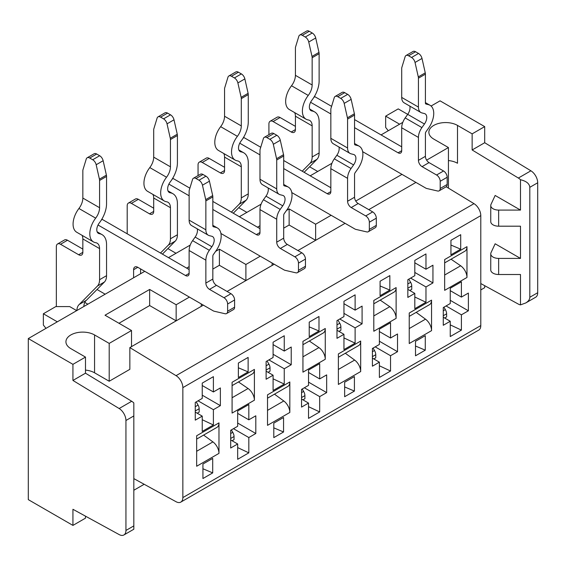 <?xml version="1.0" encoding="UTF-8"?>
<svg xmlns="http://www.w3.org/2000/svg" width="566" height="566" viewBox="0 0 566 566"><rect width="100%" height="100%" fill="white"/><g stroke="black" fill="none" stroke-linecap="round" stroke-linejoin="round"><path stroke-width="0.85" d="M302.223 171.208L310.019 163.312A15.784 9.113 -120 0 0 312.149 156.973L312.149 125.864A11.836 6.834 -60 0 0 309.701 120.452A11.836 6.834 -60 0 0 308.244 119.95A17.751 10.252 120 0 1 306.065 119.193A17.751 10.252 120 0 1 308.244 95.421A11.836 6.834 -60 0 0 312.149 84.992L295.417 75.328L295.417 48.06A5.129 2.964 -120 0 1 295.565 46.95L298.827 36.295A5.129 2.964 -120 0 1 299.732 35.064A5.129 2.964 -120 0 1 302.294 35.311L305.272 37.031A5.129 2.964 -120 0 1 308.746 42.018L315.715 37.993L318.976 52.405A5.129 2.964 60 0 1 319.125 53.699L319.125 80.966A21.699 12.53 120 0 1 311.965 100.09A7.889 4.556 -60 0 0 310.996 110.653A7.889 4.556 -60 0 0 311.965 110.986L310.225 109.981M295.417 129.593L291.228 132.005A5.915 3.417 60 0 0 294.186 132.303A5.915 3.417 60 0 0 295.417 129.593L295.417 116.207A11.836 6.834 120 0 0 294.645 112.599M291.228 132.005L273.095 121.534A5.915 3.417 -120 0 0 270.138 121.244A5.915 3.417 -120 0 0 268.914 123.954L268.914 134.673M318.976 52.405L312 56.437A5.129 2.964 -120 0 1 312.149 57.725L312.149 84.992M312 56.437L308.746 42.018M299.732 35.064L306.708 31.031A5.129 2.964 60 0 1 309.269 31.286L312.241 33.005A5.129 2.964 60 0 1 315.715 37.993M306.065 119.193L289.325 109.528A17.751 10.252 -60 0 1 291.511 85.756A11.836 6.834 120 0 0 295.417 75.328M309.701 109.061L314.632 111.905A21.699 12.53 120 0 1 319.125 121.839L319.125 152.947A15.784 9.113 60 0 1 316.995 159.287L304.133 172.312M270.138 121.244L277.114 117.219A5.915 3.417 60 0 1 280.071 117.509L295.417 126.367M408.772 279.165L410.647 282.342A5.129 2.964 60 0 1 411.744 285.986L411.744 289.368L409.791 290.492M314.632 111.905A21.699 12.53 120 0 0 311.965 110.986M443.928 307.189L445.343 309.595A5.915 3.417 60 0 1 446.616 313.797L446.616 316.91L444.664 318.035M314.406 96.475A5.129 2.964 60 0 1 314.944 96.736L331.598 106.351M354.557 119.603L401.704 146.827M422.066 166.637L429.042 162.605A5.129 2.964 -120 0 1 425.413 156.329L425.413 133.406A1.974 1.139 -60 0 1 425.993 131.765L428.526 128.192A17.751 10.252 120 0 0 430.061 105.297A17.751 10.252 120 0 0 428.526 104.675L425.993 104.031A1.974 1.139 -60 0 1 425.823 103.96A1.974 1.139 -60 0 1 425.413 103.054L425.413 74.153A5.129 2.964 60 0 0 425.264 72.865L418.288 76.891L415.034 62.472A5.129 2.964 -120 0 0 411.56 57.484L408.581 55.772A5.129 2.964 -120 0 0 406.02 55.518A5.129 2.964 -120 0 0 405.115 56.749L401.853 67.404A5.129 2.964 -120 0 0 401.704 68.514L401.704 97.423A11.836 6.834 -60 0 0 404.152 102.835L420.892 112.5A11.836 6.834 120 0 0 421.918 112.917L424.45 113.561A7.889 4.556 -60 0 1 425.13 113.837A7.889 4.556 -60 0 1 424.45 124.018L421.918 127.583A11.836 6.834 120 0 0 418.437 137.432L418.437 160.355A5.129 2.964 60 0 0 422.066 166.637L436.57 175.007A5.129 2.964 -120 0 1 440.199 181.29L440.199 188.485A5.129 2.964 -120 0 1 439.138 190.834L446.114 186.808A5.129 2.964 60 0 0 447.175 184.459L440.199 188.485M429.042 162.605L443.546 170.982A5.129 2.964 60 0 1 447.175 177.264L447.175 184.459M354.557 127.654L398.075 152.785A5.129 2.964 60 0 0 400.643 153.039A5.129 2.964 60 0 0 401.704 150.69L401.704 127.767A11.836 6.834 -60 0 1 405.178 117.926L407.711 114.353A7.889 4.556 120 0 0 409.798 106.097M420.892 112.5A11.836 6.834 120 0 1 418.437 107.087L418.437 78.179A5.129 2.964 -120 0 0 418.288 76.891M362.636 151.653L425.717 188.068A5.129 2.964 -120 0 0 426.764 188.499L437.617 191.004A5.129 2.964 -120 0 0 439.138 190.834M310.6 102.283L330.841 113.964M406.02 55.518L412.996 51.492A5.129 2.964 60 0 1 415.557 51.747L418.529 53.459A5.129 2.964 60 0 1 422.003 58.447L425.264 72.865M231.367 212.123L239.163 204.227A15.784 9.113 -120 0 0 241.293 197.881L241.293 166.779A11.836 6.834 -60 0 0 238.845 161.36A11.836 6.834 -60 0 0 237.387 160.857A17.751 10.252 120 0 1 235.208 160.107A17.751 10.252 120 0 1 237.387 136.335A11.836 6.834 -60 0 0 241.293 125.907L224.553 116.242L224.553 88.975A5.129 2.964 -120 0 1 224.709 87.857L227.964 77.202A5.129 2.964 -120 0 1 228.876 75.971A5.129 2.964 -120 0 1 231.437 76.226L234.409 77.938A5.129 2.964 -120 0 1 237.883 82.933L244.859 78.907L248.113 93.319A5.129 2.964 60 0 1 248.269 94.607L248.269 121.874A21.699 12.53 120 0 1 241.109 140.998A7.889 4.556 -60 0 0 240.14 151.561A7.889 4.556 -60 0 0 241.109 151.9L239.361 150.889M224.553 170.5L220.372 172.913A5.915 3.417 60 0 0 223.329 173.21A5.915 3.417 60 0 0 224.553 170.5L224.553 157.115A11.836 6.834 120 0 0 223.789 153.513M220.372 172.913L202.239 162.449A5.915 3.417 -120 0 0 199.282 162.152A5.915 3.417 -120 0 0 198.05 164.862L198.05 175.587M248.113 93.319L241.144 97.345A5.129 2.964 -120 0 1 241.293 98.633L241.293 125.907M241.144 97.345L237.883 82.933M228.876 75.971L235.845 71.946A5.129 2.964 60 0 1 238.413 72.2L241.385 73.913A5.129 2.964 60 0 1 244.859 78.907M235.208 160.107L218.469 150.443A17.751 10.252 -60 0 1 220.648 126.671A11.836 6.834 120 0 0 224.553 116.242M238.845 149.969L243.776 152.82A21.699 12.53 120 0 1 248.269 162.753L248.269 193.855A15.784 9.113 60 0 1 246.139 200.201L233.277 213.219M199.282 162.152L206.25 158.126A5.915 3.417 60 0 1 209.215 158.423L224.553 167.281M337.916 320.073L339.784 323.25A5.129 2.964 60 0 1 340.888 326.893L340.888 330.275L338.935 331.4M243.776 152.82A21.699 12.53 120 0 0 241.109 151.9M373.065 348.097L374.487 350.51A5.915 3.417 60 0 1 375.76 354.705L375.76 357.818L373.808 358.943M243.55 137.382A5.129 2.964 60 0 1 244.08 137.644L260.735 147.259M283.7 160.518L330.841 187.735M351.21 207.545L358.186 203.519A5.129 2.964 -120 0 1 354.557 197.237L354.557 174.314A1.974 1.139 -60 0 1 355.137 172.672L357.67 169.1A17.751 10.252 120 0 0 359.205 146.205A17.751 10.252 120 0 0 357.67 145.582L355.137 144.938A1.974 1.139 -60 0 1 354.967 144.868A1.974 1.139 -60 0 1 354.557 143.969L354.557 115.061A5.129 2.964 60 0 0 354.401 113.773L347.432 117.799L344.17 103.387A5.129 2.964 -120 0 0 340.697 98.392L337.725 96.68A5.129 2.964 -120 0 0 335.164 96.425A5.129 2.964 -120 0 0 334.251 97.656L330.997 108.311A5.129 2.964 -120 0 0 330.841 109.429L330.841 138.33A11.836 6.834 -60 0 0 333.296 143.75L350.036 153.414A11.836 6.834 120 0 0 351.054 153.825L353.587 154.476A7.889 4.556 -60 0 1 354.274 154.751A7.889 4.556 -60 0 1 353.587 164.925L351.054 168.498A11.836 6.834 120 0 0 347.581 178.34L347.581 201.263A5.129 2.964 60 0 0 351.21 207.545L365.714 215.922A5.129 2.964 -120 0 1 369.343 222.205L369.343 229.393A5.129 2.964 -120 0 1 368.282 231.742L375.251 227.716A5.129 2.964 60 0 0 376.312 225.367L369.343 229.393M358.186 203.519L372.69 211.896A5.129 2.964 60 0 1 376.312 218.172L376.312 225.367M283.7 168.569L327.219 193.692A5.129 2.964 60 0 0 329.78 193.947A5.129 2.964 60 0 0 330.841 191.598L330.841 168.675A11.836 6.834 -60 0 1 334.315 158.834L336.848 155.261A7.889 4.556 120 0 0 338.942 147.004M350.036 153.414A11.836 6.834 120 0 1 347.581 147.995L347.581 119.093A5.129 2.964 -120 0 0 347.432 117.799M291.78 192.56L354.861 228.982A5.129 2.964 -120 0 0 355.901 229.407L366.754 231.911A5.129 2.964 -120 0 0 368.282 231.742M239.743 143.191L259.985 154.879M335.164 96.425L342.133 92.4A5.129 2.964 60 0 1 344.701 92.654L347.673 94.366A5.129 2.964 60 0 1 351.146 99.361L354.401 113.773M160.503 253.03L168.307 245.135A15.784 9.113 -120 0 0 170.437 238.795L170.437 207.687A11.836 6.834 -60 0 0 167.982 202.267A11.836 6.834 -60 0 0 166.531 201.765A17.751 10.252 120 0 1 164.345 201.015A17.751 10.252 120 0 1 166.531 177.243A11.836 6.834 -60 0 0 170.437 166.814L153.697 157.15L153.697 129.883A5.129 2.964 -120 0 1 153.853 128.765L157.107 118.11A5.129 2.964 -120 0 1 158.013 116.879A5.129 2.964 -120 0 1 160.581 117.134L163.553 118.853A5.129 2.964 -120 0 1 167.027 123.841L174.003 119.815L177.257 134.227A5.129 2.964 60 0 1 177.413 135.522L177.413 162.789A21.699 12.53 120 0 1 170.253 181.905A7.889 4.556 -60 0 0 169.276 192.475A7.889 4.556 -60 0 0 170.253 192.808L168.505 191.803M153.697 211.408L149.516 213.828A5.915 3.417 60 0 0 152.473 214.118A5.915 3.417 60 0 0 153.697 211.408L153.697 198.022A11.836 6.834 120 0 0 152.926 194.421M149.516 213.828L131.383 203.357A5.915 3.417 -120 0 0 128.418 203.067A5.915 3.417 -120 0 0 127.194 205.769L127.194 233.8M177.257 134.227L170.281 138.253A5.129 2.964 -120 0 1 170.437 139.547L170.437 166.814M170.281 138.253L167.027 123.841M158.013 116.879L164.989 112.853A5.129 2.964 60 0 1 167.557 113.108L170.529 114.827A5.129 2.964 60 0 1 174.003 119.815M164.345 201.015L147.613 191.35A17.751 10.252 -60 0 1 149.792 167.578A11.836 6.834 120 0 0 153.697 157.15M167.989 190.884L172.913 193.728A21.699 12.53 120 0 1 177.413 203.661L177.413 234.763A15.784 9.113 60 0 1 175.276 241.109L162.414 254.134M128.418 203.067L135.394 199.034A5.915 3.417 60 0 1 138.352 199.331L153.697 208.189M267.053 360.981L268.928 364.164A5.129 2.964 60 0 1 270.024 367.801L270.024 371.183L268.072 372.315M172.913 193.728A21.699 12.53 120 0 0 170.253 192.808M302.209 389.005L303.631 391.417A5.915 3.417 60 0 1 304.897 395.62L304.897 398.726L302.944 399.858M172.694 178.29A5.129 2.964 60 0 1 173.224 178.552L189.879 188.167M212.837 201.425L259.985 228.643M280.347 248.453L287.323 244.427A5.129 2.964 -120 0 1 283.7 238.145L283.7 215.221A1.974 1.139 -60 0 1 284.274 213.58L286.806 210.014A17.751 10.252 120 0 0 288.342 187.12A17.751 10.252 120 0 0 286.806 186.497L284.274 185.846A1.974 1.139 -60 0 1 284.104 185.782A1.974 1.139 -60 0 1 283.7 184.877L283.7 155.975A5.129 2.964 60 0 0 283.545 154.681L276.569 158.706L273.314 144.295A5.129 2.964 -120 0 0 269.84 139.307L266.869 137.588A5.129 2.964 -120 0 0 264.301 137.333A5.129 2.964 -120 0 0 263.395 138.571L260.141 149.219A5.129 2.964 -120 0 0 259.985 150.337L259.985 179.238A11.836 6.834 -60 0 0 262.433 184.657L279.172 194.322A11.836 6.834 120 0 0 280.198 194.739L282.731 195.383A7.889 4.556 -60 0 1 283.41 195.659A7.889 4.556 -60 0 1 282.731 205.833L280.198 209.406A11.836 6.834 120 0 0 276.724 219.247L276.724 242.17A5.129 2.964 60 0 0 280.347 248.453L294.858 256.83A5.129 2.964 -120 0 1 298.48 263.112L298.48 270.3A5.129 2.964 -120 0 1 297.419 272.649L304.395 268.624A5.129 2.964 60 0 0 305.456 266.275L298.48 270.3M287.323 244.427L301.834 252.804A5.129 2.964 60 0 1 305.456 259.087L305.456 266.275M212.837 209.477L256.356 234.6A5.129 2.964 60 0 0 258.924 234.855A5.129 2.964 60 0 0 259.985 232.506L259.985 209.59A11.836 6.834 -60 0 1 263.459 199.741L265.992 196.169A7.889 4.556 120 0 0 268.079 187.919M279.172 194.322A11.836 6.834 120 0 1 276.724 188.903L276.724 160.001A5.129 2.964 -120 0 0 276.569 158.706M220.924 233.475L284.005 269.89A5.129 2.964 -120 0 0 285.045 270.315L295.898 272.819A5.129 2.964 -120 0 0 297.419 272.649M168.88 184.099L189.129 195.786M264.301 137.333L271.277 133.307A5.129 2.964 60 0 1 273.845 133.562L276.816 135.281A5.129 2.964 60 0 1 280.29 140.269L283.545 154.681M97.126 231.791L102.057 234.635A21.699 12.53 120 0 1 106.549 244.569L106.549 275.677A15.784 9.113 60 0 1 104.42 282.017L86.308 300.355L79.332 304.381A15.784 9.113 -120 0 0 76.884 310.522M79.332 304.381L97.444 286.042A15.784 9.113 -120 0 0 99.574 279.703L99.574 248.594A11.836 6.834 -60 0 0 97.126 243.182A11.836 6.834 -60 0 0 95.668 242.68A17.751 10.252 120 0 1 93.489 241.923A17.751 10.252 120 0 1 95.668 218.151A11.836 6.834 -60 0 0 99.574 207.722L82.841 198.058L82.841 170.791A5.129 2.964 -120 0 1 82.99 169.68L86.251 159.025A5.129 2.964 -120 0 1 87.157 157.787A5.129 2.964 -120 0 1 89.718 158.041L92.697 159.761A5.129 2.964 -120 0 1 96.17 164.748L103.139 160.723L106.401 175.135A5.129 2.964 60 0 1 106.549 176.429L106.549 203.696A21.699 12.53 120 0 1 99.39 222.82A7.889 4.556 -60 0 0 98.42 233.383A7.889 4.556 -60 0 0 99.39 233.716L97.649 232.711M82.841 252.323L78.653 254.735A5.915 3.417 60 0 0 81.61 255.025A5.915 3.417 60 0 0 82.841 252.323L82.841 238.93A11.836 6.834 120 0 0 82.07 235.329M78.653 254.735L60.52 244.264A5.915 3.417 -120 0 0 57.562 243.974A5.915 3.417 -120 0 0 56.338 246.684L56.338 306.595M106.401 175.135L99.425 179.16A5.129 2.964 -120 0 1 99.574 180.455L99.574 207.722M99.425 179.16L96.17 164.748M87.157 157.787L94.133 153.761A5.129 2.964 60 0 1 96.694 154.016L99.666 155.735A5.129 2.964 60 0 1 103.139 160.723M93.489 241.923L76.75 232.258A17.751 10.252 -60 0 1 78.936 208.486A11.836 6.834 120 0 0 82.841 198.058M57.562 243.974L64.538 239.949A5.915 3.417 60 0 1 67.496 240.239L82.841 249.097M86.308 300.355A15.784 9.113 -120 0 0 83.86 306.489M196.197 401.895L198.072 405.072A5.129 2.964 60 0 1 199.168 408.709L199.168 412.098L197.216 413.222M102.057 234.635A21.699 12.53 120 0 0 99.39 233.716M231.352 429.912L232.768 432.325A5.915 3.417 60 0 1 234.041 436.528L234.041 439.633L232.088 440.765M101.83 219.198A5.129 2.964 60 0 1 102.368 219.466L189.129 269.55M209.491 289.36L216.467 285.335A5.129 2.964 -120 0 1 212.837 279.059L212.837 256.136A1.974 1.139 -60 0 1 213.417 254.495L215.95 250.922A17.751 10.252 120 0 0 217.486 228.027A17.751 10.252 120 0 0 215.95 227.405L213.417 226.761A1.974 1.139 -60 0 1 213.248 226.69A1.974 1.139 -60 0 1 212.837 225.784L212.837 196.883A5.129 2.964 60 0 0 212.689 195.588L205.713 199.621L202.458 185.202A5.129 2.964 -120 0 0 198.984 180.214L196.006 178.502A5.129 2.964 -120 0 0 193.445 178.248A5.129 2.964 -120 0 0 192.539 179.479L189.277 190.134A5.129 2.964 -120 0 0 189.129 191.244L189.129 220.153A11.836 6.834 -60 0 0 191.577 225.565L208.316 235.23A11.836 6.834 120 0 0 209.342 235.647L211.875 236.291A7.889 4.556 -60 0 1 212.554 236.567A7.889 4.556 -60 0 1 211.875 246.741L209.342 250.314A11.836 6.834 120 0 0 205.861 260.162L205.861 283.085A5.129 2.964 60 0 0 209.491 289.36L223.995 297.737A5.129 2.964 -120 0 1 227.624 304.02L227.624 311.215A5.129 2.964 -120 0 1 226.563 313.564L233.539 309.531A5.129 2.964 60 0 0 234.6 307.189L227.624 311.215M216.467 285.335L230.97 293.712A5.129 2.964 60 0 1 234.6 299.994L234.6 307.189M140.587 268.907L140.587 273.739M98.024 225.006L185.499 275.515A5.129 2.964 60 0 0 188.068 275.769A5.129 2.964 60 0 0 189.129 273.42L189.129 250.497A11.836 6.834 -60 0 1 192.603 240.649L195.136 237.083A7.889 4.556 120 0 0 197.223 228.827M208.316 235.23A11.836 6.834 120 0 1 205.861 229.81L205.861 200.909A5.129 2.964 -120 0 0 205.713 199.621M133.611 277.764L133.611 269.713A5.915 3.417 60 0 1 134.835 267.003A5.915 3.417 60 0 1 137.793 267.301L213.141 310.798A5.129 2.964 -120 0 0 214.189 311.222L225.042 313.734A5.129 2.964 -120 0 0 226.563 313.564M193.445 178.248L200.421 174.222A5.129 2.964 60 0 1 202.982 174.47L205.953 176.189A5.129 2.964 60 0 1 209.427 181.177L212.689 195.588M201.263 303.942L201.263 306.355L129.847 347.588L176.061 375.668A9.863 5.695 60 0 1 182.846 387.639L182.846 497.592A9.863 5.695 60 0 1 180.809 502.106L478.744 330.098A9.863 5.695 -120 0 0 480.789 325.577L480.789 215.625A9.863 5.695 -120 0 0 473.997 203.654L446.192 186.759M180.809 502.106A9.863 5.695 60 0 1 176.061 501.724L133.831 478.617M484.694 285.689L484.694 287.677L480.789 289.934M144.167 484.277L133.831 490.248M85.487 516.164L85.487 518.152L72.936 525.404L28.3 499.637L28.3 338.567L144.769 271.326M168.484 257.636L190.218 245.085M239.34 216.728L261.082 204.177M310.203 175.814L331.938 163.263M381.06 134.906L402.794 122.355M431.073 106.033L440.058 100.84L484.694 126.614L484.694 142.717L530.908 170.798A9.863 5.695 60 0 1 537.7 182.768L529.811 187.325L529.811 297.277C529.748 299.485 528.382 301.388 525.722 302.973L520.487 304.876A9.863 5.695 60 0 1 518.357 304.098L480.789 283.545M529.811 297.277L537.7 292.721L537.7 182.768M537.7 292.721A9.863 5.695 60 0 1 535.655 297.235L525.722 302.973M424.45 124.018L398.216 108.891L385.658 116.143L399.61 124.195M484.694 142.717L472.143 149.969L518.357 178.042A9.863 5.695 60 0 1 520.487 179.726L520.487 210.085L498.646 210.085A7.889 4.556 180 0 1 490.75 205.529A7.889 4.556 180 0 1 491.019 204.354L495.151 195.461L520.487 210.085M520.487 258.407L498.646 258.407A7.889 4.556 180 0 1 490.75 253.851A7.889 4.556 180 0 1 491.019 252.669L495.151 243.783L520.487 258.407L520.487 226.195L498.646 226.195A7.889 4.556 180 0 1 490.75 221.639L490.75 205.529M520.487 304.876L520.487 274.51L498.646 274.51A7.889 4.556 180 0 1 490.75 269.961L490.75 253.851M520.487 179.726C526.359 181.127 529.472 183.66 529.811 187.325M472.143 149.969L472.143 133.859L484.694 126.614M426.623 160.143L448.428 147.549L433.782 139.095A16.768 9.679 180 0 1 428.872 132.246A16.768 9.679 180 0 1 439.223 123.303A16.768 9.679 180 0 1 457.498 125.404L472.143 133.859M388.276 130.739L385.658 127.414L385.658 116.143M257.473 227.192L259.985 225.742M286.516 210.432L289.134 208.911L315.637 224.214L331.124 215.278M355.759 201.05L401.98 174.363M72.936 525.404L72.936 509.294L119.15 534.58A9.863 5.695 -120 0 0 123.897 534.969A9.863 5.695 -120 0 0 125.942 530.448L125.942 420.496A9.863 5.695 -120 0 0 119.15 408.525L72.936 380.444L72.936 364.341L28.3 338.567M72.936 364.341L85.487 357.089L70.842 348.635A16.768 9.679 180 0 1 65.932 341.793A16.768 9.679 180 0 1 76.283 332.843A16.768 9.679 180 0 1 94.557 334.945L109.203 343.399L131.517 330.516L105.014 315.212L149.65 289.445L176.153 304.749L189.405 297.093M186.617 268.107L189.129 266.657M215.653 251.339L219.396 249.181L245.899 264.478L260.261 256.186M283.7 228.162L289.134 225.02L289.134 208.911M345.069 223.329L297.928 250.547M274.213 264.237L245.899 280.587L219.396 265.284L212.837 269.069M315.637 224.214L315.637 240.324L289.134 225.02M415.932 182.422L368.784 209.639M201.263 306.355L203.357 305.152M227.065 291.455L245.899 280.587L245.899 264.478M203.611 435.084L212.922 441.897A9.863 5.695 60 0 1 218.978 453.373L196.657 466.257L196.657 435.756L218.978 422.873A9.863 5.695 60 0 1 216.934 427.387L196.657 439.096M218.978 453.373L218.978 422.873M202.932 464.035L212.703 458.403L212.703 472.893L202.932 478.532L202.932 464.035M202.239 419.731L213.396 424.981L202.239 431.419L202.239 416.123L195.263 420.149L195.263 402.433L202.239 398.407L202.239 383.104L213.396 376.659L213.396 391.962L220.372 387.936L220.372 405.652L213.396 409.678L198.05 400.82M213.396 424.981L213.396 409.678M273.795 437.624L273.795 423.127L283.559 417.489L283.559 431.985L273.795 437.624M274.468 394.169L283.785 400.983A9.863 5.695 60 0 1 289.834 412.458L267.52 425.349L267.52 394.849L289.834 381.965A9.863 5.695 60 0 1 287.79 386.479L267.52 398.188M289.834 412.458L289.834 381.965M273.095 378.824L284.252 384.073L273.095 390.512L273.095 375.208L266.119 379.241L266.119 361.518L273.095 357.493L273.095 342.197L284.252 335.751L284.252 351.054L291.228 347.022L291.228 364.745L284.252 368.77L268.914 359.912M284.252 384.073L284.252 368.77M308.527 406.685L319.684 411.935L308.527 418.38L308.527 403.077L301.551 407.103L301.551 389.387L308.527 385.361L308.527 370.058L319.684 363.613L319.684 378.916L326.66 374.89L326.66 392.606L319.684 396.632L304.338 387.774M319.684 411.935L319.684 396.632M309.326 341.029L318.934 347.602A9.863 5.695 60 0 1 325.266 359.276L302.944 372.166L302.944 341.376L325.266 328.492A9.863 5.695 60 0 1 323.221 333.006L302.944 344.715M325.266 359.276L325.266 328.492M309.22 336.636L309.22 322.139L318.991 316.507L318.991 330.997L309.22 336.636M237.67 447.6L248.828 452.842L237.67 459.288L237.67 443.985L230.695 448.01L230.695 430.294L237.67 426.269L237.67 410.966L248.828 404.527L248.828 419.823L255.804 415.798L255.804 433.514L248.828 437.546L233.482 428.681M248.828 452.842L248.828 437.546M238.47 381.937L248.078 388.517A9.863 5.695 60 0 1 254.403 400.19L232.088 413.074L232.088 382.283L254.403 369.4A9.863 5.695 60 0 1 252.365 373.914L232.088 385.623M254.403 400.19L254.403 369.4M450.246 324.87L461.403 330.112L450.246 336.558L450.246 321.255L443.27 325.28L443.27 307.564L450.246 303.539L450.246 288.236L461.403 281.797L461.403 297.093L468.379 293.068L468.379 310.791L461.403 314.816L446.058 305.958M461.403 330.112L461.403 314.816M415.508 341.305L425.278 335.673L425.278 350.17L415.508 355.802L415.508 341.305M414.814 297.001L425.972 302.251L414.814 308.696L414.814 293.393L407.838 297.419L407.838 279.703L414.814 275.677L414.814 260.374L425.972 253.929L425.972 269.232L432.948 265.206L432.948 282.922L425.972 286.948L410.626 278.09M425.972 302.251L425.972 286.948M380.083 281.231L389.847 275.592L389.847 290.089L380.083 295.728L380.083 281.231M379.383 365.778L390.54 371.027L379.383 377.465L379.383 362.169L372.407 366.195L372.407 348.472L379.383 344.446L379.383 329.15L390.54 322.705L390.54 338.008L397.516 333.982L397.516 351.698L390.54 355.724L375.201 346.866M390.54 371.027L390.54 355.724M344.652 382.22L354.415 376.581L354.415 391.078L344.652 396.716L344.652 382.22M343.958 337.916L355.115 343.159L343.958 349.604L343.958 334.301L336.982 338.327L336.982 320.611L343.958 316.585L343.958 301.282L355.115 294.844L355.115 310.14L362.091 306.114L362.091 323.83L355.115 327.863L339.77 318.998M355.115 343.159L355.115 327.863M451.045 259.207L460.653 265.787A9.863 5.695 60 0 1 466.978 277.46L444.664 290.344L444.664 259.553L466.978 246.67A9.863 5.695 60 0 1 464.941 251.184L444.664 262.893M466.978 277.46L466.978 246.67M416.187 312.354L425.498 319.167A9.863 5.695 60 0 1 431.554 330.643L409.232 343.527L409.232 313.033L431.554 300.143A9.863 5.695 60 0 1 429.509 304.664L409.232 316.366M431.554 330.643L431.554 300.143M380.189 300.122L389.79 306.694A9.863 5.695 60 0 1 396.122 318.368L373.808 331.252L373.808 300.468L396.122 287.585A9.863 5.695 60 0 1 394.077 292.098L373.808 303.8M396.122 318.368L396.122 287.585M345.324 353.262L354.641 360.075A9.863 5.695 60 0 1 360.691 371.551L338.376 384.434L338.376 353.941L360.691 341.057A9.863 5.695 60 0 1 358.653 345.571L338.376 357.273M360.691 371.551L360.691 341.057M450.939 240.324L460.703 234.685L460.703 249.181L450.939 254.82L450.939 240.324M238.364 377.543L238.364 363.054L248.127 357.415L248.127 371.912L238.364 377.543M238.364 367.773L248.127 371.912M237.67 413.385L248.828 419.823M237.67 423.05L255.804 433.514M273.795 427.854L283.559 431.985M273.095 354.274L291.228 364.745M266.119 371.183L273.095 375.208M308.527 403.077L301.551 399.051M176.012 253.285L167.883 248.594M308.527 372.47L319.684 378.916M308.527 382.135L326.66 392.606M344.652 386.946L354.415 391.078M343.958 313.366L362.091 323.83M336.982 330.275L343.958 334.301M372.407 358.137L379.383 362.169M246.875 212.377L238.746 207.687M379.383 341.227L397.516 351.698M415.508 346.031L425.278 350.17M414.814 272.451L432.948 282.922M407.838 289.368L414.814 293.393M443.27 317.229L450.246 321.255M317.731 171.47L309.602 166.772M450.246 300.32L468.379 310.791M448.428 147.549L448.428 188.117M448.428 160.553A16.768 9.679 180 0 1 457.498 163.256L457.498 125.404M450.939 245.043L460.703 249.181M450.246 290.655L461.403 297.093M414.814 262.787L425.972 269.232M380.083 285.957L389.847 290.089M379.383 331.563L390.54 338.008M343.958 303.701L355.115 310.14M309.22 326.865L318.991 330.997M273.095 344.609L284.252 351.054M230.695 439.959L237.67 443.985M105.156 294.2L97.027 289.502M87.857 304.183L84.773 302.4M202.239 385.517L213.396 391.962M76.7 310.628L69.724 306.595L55.779 306.595L43.363 313.762L57.315 321.821M45.98 328.365L43.363 325.04L43.363 313.762M129.847 347.588L129.847 369.329L109.203 381.251L94.557 372.796A16.768 9.679 0 0 0 85.487 370.093M85.487 357.089L85.487 373.199L72.936 380.444M125.942 530.448L133.831 525.892L133.831 402.957A9.863 5.695 -120 0 0 131.701 401.273L85.487 373.199M133.831 525.892L133.831 529.231L123.897 534.969M109.203 343.399L109.203 381.251M131.517 346.625L131.517 330.516M149.65 289.445L149.65 305.548L118.966 323.271M176.153 304.749L176.153 320.851L149.65 305.548M219.396 249.181L219.396 265.284M272.119 263.027L272.119 265.447M202.932 468.761L212.703 472.893M202.239 395.181L220.372 405.652M195.263 412.098L202.239 416.123M295.417 116.207L312.149 125.864M302.294 35.311L309.269 31.286M310.019 163.312L316.995 159.287M319.125 152.947L312.149 156.973M312.149 57.725L319.125 53.699M291.511 85.756L308.244 95.421M312.241 33.005L305.272 37.031M273.095 121.534L280.071 117.509M407.838 288.236L411.744 285.986M410.647 282.342L407.838 283.962M421.918 127.583L405.178 117.926M418.437 78.179L425.413 74.153M425.413 156.329L418.437 160.355M401.704 127.767L418.437 137.432M445.343 309.595L443.27 310.798M443.27 315.729L446.616 313.797M313.868 97.352L314.944 96.736M401.704 150.69L398.075 152.785M425.413 102.878L428.526 104.675M418.437 107.087L401.704 97.423M408.581 55.772L415.557 51.747M418.529 53.459L411.56 57.484M415.034 62.472L422.003 58.447M443.546 170.982L436.57 175.007M440.199 181.29L447.175 177.264M224.553 157.115L241.293 166.779M231.437 76.226L238.413 72.2M239.163 204.227L246.139 200.201M248.269 193.855L241.293 197.881M241.293 98.633L248.269 94.607M220.648 126.671L237.387 136.335M241.385 73.913L234.409 77.938M202.239 162.449L209.215 158.423M336.982 329.15L340.888 326.893M339.784 323.25L336.982 324.87M336.848 155.261L353.587 164.925M351.054 168.498L334.315 158.834M347.581 119.093L354.557 115.061M354.557 197.237L347.581 201.263M330.841 168.675L347.581 178.34M374.487 350.51L372.407 351.705M372.407 356.637L375.76 354.705M243.012 138.26L244.08 137.644M330.841 191.598L327.219 193.692M354.557 143.792L357.67 145.582M347.581 147.995L330.841 138.33M337.725 96.68L344.701 92.654M347.673 94.366L340.697 98.392M344.17 103.387L351.146 99.361M372.69 211.896L365.714 215.922M369.343 222.205L376.312 218.172M153.697 198.022L170.437 207.687M160.581 117.134L167.557 113.108M168.307 245.135L175.276 241.109M177.413 234.763L170.437 238.795M170.437 139.547L177.413 135.522M149.792 167.578L166.531 177.243M170.529 114.827L163.553 118.853M131.383 203.357L138.352 199.331M266.119 370.058L270.024 367.801M268.928 364.164L266.119 365.778M265.992 196.169L282.731 205.833M280.198 209.406L263.459 199.741M276.724 160.001L283.7 155.975M283.7 238.145L276.724 242.17M259.985 209.59L276.724 219.247M303.631 391.417L301.551 392.613M301.551 397.551L304.897 395.62M172.156 179.174L173.224 178.552M259.985 232.506L256.356 234.6M283.7 184.7L286.806 186.497M276.724 188.903L259.985 179.238M266.869 137.588L273.845 133.562M276.816 135.281L269.84 139.307M273.314 144.295L280.29 140.269M301.834 252.804L294.858 256.83M298.48 263.112L305.456 259.087M82.841 238.93L99.574 248.594M89.718 158.041L96.694 154.016M97.444 286.042L104.42 282.017M106.549 275.677L99.574 279.703M99.574 180.455L106.549 176.429M78.936 208.486L95.668 218.151M99.666 155.735L92.697 159.761M60.52 244.264L67.496 240.239M195.263 410.966L199.168 408.709M198.072 405.072L195.263 406.692M195.136 237.083L211.875 246.741M209.342 250.314L192.603 240.649M205.861 200.909L212.837 196.883M212.837 279.059L205.861 283.085M189.129 250.497L205.861 260.162M133.611 269.713L137.793 267.301M232.768 432.325L230.695 433.528M230.695 438.459L234.041 436.528M101.293 220.082L102.368 219.466M189.129 273.42L185.499 275.515M212.837 225.608L215.95 227.405M205.861 229.81L189.129 220.153M196.006 178.502L202.982 174.47M205.953 176.189L198.984 180.214M202.458 185.202L209.427 181.177M230.97 293.712L223.995 297.737M227.624 304.02L234.6 299.994M480.789 325.577L182.846 497.592M498.646 210.085L498.646 226.195M498.646 258.407L498.646 274.51M518.357 178.042L530.908 170.798M176.061 375.668L473.997 203.654M480.789 215.625L182.846 387.639M133.831 415.939L125.942 420.496M119.15 408.525L131.701 401.273M94.557 372.796L94.557 334.945M196.657 451.286L212.922 441.897M267.52 410.378L283.785 400.983M302.944 356.835L318.934 347.602M232.088 397.742L248.078 388.517M444.664 275.019L460.653 265.787M409.232 328.556L425.498 319.167M373.808 315.927L389.79 306.694M338.376 369.464L354.641 360.075M425.413 102.616L430.061 105.297M354.557 143.523L359.205 146.205M283.7 184.438L288.342 187.12M212.837 225.346L217.486 228.027"/></g></svg>
